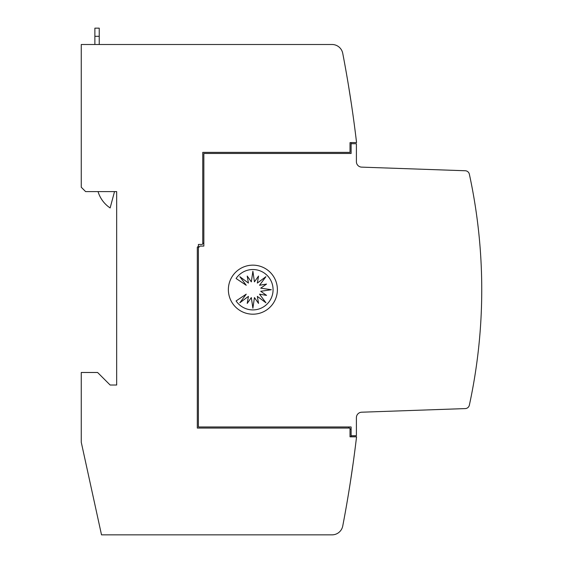 <?xml version="1.0" encoding="UTF-8"?>
<svg xmlns="http://www.w3.org/2000/svg" width="563" height="563" viewBox="0 0 563 563"><rect width="100%" height="100%" fill="white"/><g stroke="black" fill="none" stroke-linecap="round" stroke-linejoin="round"><path stroke-width="0.84" d="M481.745 289.671A544.836 544.836 0 0 1 469.359 405.163A4.356 4.356 0 0 1 465.256 408.59L361.657 412.207A5.447 5.447 0 0 0 356.4 417.655L356.4 435.741L351.115 435.741L351.115 426.972L198.401 426.972L198.401 247.72L200.034 246.087L203.848 246.087L203.848 153.46L351.115 153.46L351.115 143.72L356.4 143.72L356.4 161.687A5.447 5.447 0 0 0 361.657 167.134L465.256 170.751A4.356 4.356 0 0 1 469.359 174.185A544.836 544.836 0 0 1 481.745 289.671M471.498 394.839L470.394 400.3M351.46 104.429L348.462 85.358M349.398 488.212L350.221 483.04L349.398 488.212M350.686 480.042L350.869 478.81L350.686 480.042M351.094 477.375L351.298 475.995L351.094 477.375M351.516 474.525L351.72 473.187L351.516 474.525M352.332 469.007L352.537 467.571L352.332 469.007M352.712 466.333L353.043 463.989L352.712 466.333M353.325 461.991L353.705 459.218L353.325 461.991M350.32 482.392L353.191 462.934L350.32 482.392M353.282 462.286L353.846 458.162L353.282 462.286M277.397 289.671A24.519 24.519 0 0 1 252.886 314.189A24.519 24.519 0 0 1 228.367 289.671A24.519 24.519 0 0 1 252.886 265.152A24.519 24.519 0 0 1 277.397 289.671M273.076 289.72A20.191 20.191 0 0 1 236.094 300.938L246.228 294.168L239.838 302.767L248.431 296.377L247.22 303.394L251.323 297.574L252.886 308.172L254.441 297.574L258.544 303.394L257.333 296.377L265.926 302.767L259.536 294.168L266.552 295.385L260.732 291.282L271.331 289.72L260.732 288.157L266.552 284.062L259.536 285.272L265.926 276.679L257.333 283.062L258.544 276.053L254.441 281.866L252.886 271.275L251.323 281.866L247.22 276.053L248.431 283.062L239.838 276.679L246.228 285.272L236.094 278.502A20.191 20.191 0 0 1 273.076 289.72M114.514 191.603L110.137 207.944A29.966 29.966 0 0 1 98.046 191.603M99.236 44.498L99.236 28.15L94.88 28.15L94.88 44.498M351.115 435.741L351.115 436.782L356.562 436.782A1253.132 1253.132 0 0 1 356.555 436.825A1253.132 1253.132 0 0 1 342.74 526.011A10.894 10.894 0 0 1 332.036 534.85L101.516 534.85L81.255 442.229L81.255 372.488L97.603 372.488L110.137 385.022L116.675 385.022L116.675 191.603L85.618 191.603L81.255 187.24L81.255 44.498L332.036 44.498A10.894 10.894 0 0 1 342.74 53.337A1253.132 1253.132 0 0 1 356.562 142.566L351.115 142.566L351.115 143.72M470.394 179.041L471.498 184.509M203.848 242.815L202.757 243.906L202.757 152.376L350.024 152.376L350.024 142.629L351.115 142.629M348.391 426.972L349.482 428.063L197.31 428.063L197.31 247.27L198.401 246.179L198.401 247.72M356.555 436.825L350.024 436.825L350.024 428.605L351.115 429.696M202.757 243.906L202.216 244.448L198.401 244.448L198.401 246.179M349.482 428.063L350.024 428.605M94.88 36.321L99.236 36.321"/></g></svg>
